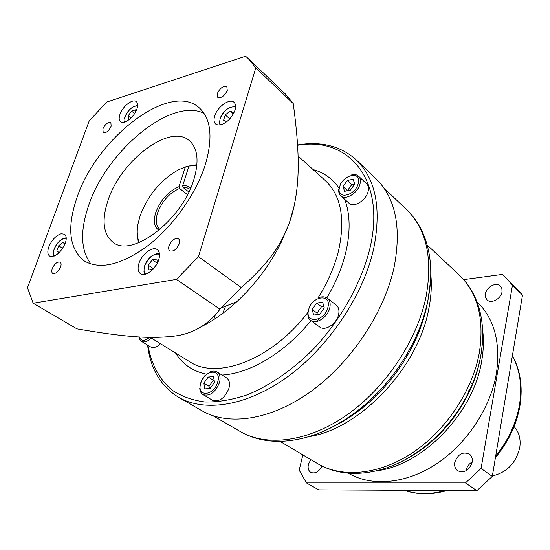 <?xml version="1.0" encoding="UTF-8"?>
<svg xmlns="http://www.w3.org/2000/svg" width="550" height="550" viewBox="0 0 550 550"><rect width="100%" height="100%" fill="white"/><g stroke="black" fill="none" stroke-linecap="round" stroke-linejoin="round"><path stroke-width="0.82" d="M33.165 303.222L176.433 279.379L219.979 309.231C207.281 325.861 190.912 334.929 170.871 336.435C148.809 338.738 124.204 336.992 76.924 328.845L33.165 303.222L27.5 287.753L89.162 121.021L106.611 102.108L245.596 56.203L248.249 58.534L255.798 67.904L293.26 103.572L285.457 94.043L248.249 58.534M201.004 326.865C213.125 320.815 225.012 312.462 236.679 301.812C255.062 284.749 269.871 264.997 281.098 242.557L289.334 223.039L294.36 205.253M176.433 279.379L198.474 256.678L241.319 287.588L219.979 309.231M255.798 67.904L198.474 256.678M61.119 233.743L64.46 234.169C66.502 235.744 66.77 238.789 65.271 243.286C60.562 253.007 55.364 257.269 49.672 256.087C47.561 254.485 47.286 251.398 48.84 246.826C51.831 239.896 55.921 235.531 61.119 233.743M221.155 124.747L218.034 125.042L215.676 124.039C213.923 122.382 213.593 119.728 214.679 116.064C217.257 106.872 229.797 97.914 234.053 102.348C235.73 103.971 236.046 106.576 235.015 110.151C232.203 117.411 227.583 122.272 221.155 124.747M136.916 108.989C134.344 117.04 123.984 125.07 120.532 121.777C118.958 120.368 118.772 117.886 119.969 114.345C122.588 106.336 132.88 98.34 136.359 101.688C137.885 103.077 138.071 105.511 136.916 108.989M227.281 90.509C224.489 96.126 221.313 98.416 217.752 97.364L217.319 93.576C220.11 87.972 223.293 85.697 226.847 86.769L227.281 90.509M179.252 243.788C176.619 249.494 173.463 251.838 169.792 250.834C168.582 249.858 168.321 248.174 169.022 245.788C171.669 240.096 174.824 237.765 178.496 238.789C179.678 239.766 179.933 241.429 179.252 243.788M60.61 266.936C58.259 271.851 55.626 274.003 52.731 273.398C51.617 272.566 51.459 270.957 52.257 268.572C54.615 263.663 57.248 261.525 60.143 262.151C61.242 262.976 61.394 264.571 60.61 266.936M111.148 126.294C108.694 131.154 106.033 133.251 103.18 132.591L102.919 128.831C105.38 123.977 108.034 121.894 110.887 122.561L111.148 126.294M205.446 164.264C196.453 193.105 173.855 225.363 148.768 245.025C121.825 264.791 100.361 270.119 84.37 261.009C69.032 248.834 66.653 227.466 77.22 196.907C97.054 137.617 170.239 81.146 199.217 107.807C211.042 118.662 213.118 137.479 205.446 164.264M138.951 263.402C141.721 254.148 152.611 245.898 157.266 249.624C159.665 251.536 160.16 254.904 158.744 259.738C156.042 269.032 145.097 277.337 140.463 273.714C137.968 271.769 137.459 268.331 138.951 263.402M153.065 269.191L148.974 269.919L148.349 265.244L152.254 259.765L156.819 258.913L157.403 263.003M157.286 263.23L152.254 259.765M156.97 263.828L153.471 268.751L148.349 265.244M59.001 252.828L56.794 250.986L58.692 245.754L62.913 242.44L64.962 244.097M59.269 252.567L56.794 250.986M62.707 248.346L58.692 245.754M226.779 121.708L223.609 120.223L225.259 114.916L230.127 111.086L233.386 112.564L232.512 115.39M229.797 118.896L225.259 114.916M233.042 113.671L230.127 111.086M129.931 119.013L128.631 119.412L128.15 115.864L131.56 111.107L135.472 109.876L135.733 111.691M130.928 118.092L128.15 115.864M134.619 113.582L131.56 111.107M204.05 113.341C171.373 97.02 106.996 150.418 88.811 204.999C79.888 230.814 80.63 250.511 91.039 264.103M193.944 179.259C182.353 219.972 131.856 258.211 113.108 242.344C103.146 234.293 101.454 220.275 108.047 200.289C120.801 160.476 169.984 123.069 189.351 140.628C197.718 148.088 199.251 160.964 193.944 179.259M137.252 232.595L138.325 242.866M187.529 194.597L179.575 188.458L179.025 186.649L185.357 166.946L187.818 166.196L188.691 166.891M185.357 166.946L178.496 169.778C160.669 179.912 147.868 195.298 140.092 215.937L138.043 223.74C136.675 231.137 137.074 237.394 139.233 242.509M159.012 230.264C154.227 227.123 153.161 221.169 155.801 212.396C160.641 199.87 168.382 191.283 179.025 186.649M196.845 165.653L188.973 166.017L182.655 185.776C185.982 185.384 188.643 186.147 190.637 188.072M196.934 164.684L188.973 166.017M182.655 185.776L183.198 187.584L188.849 191.964M183.198 187.584L186.952 187.749L190.107 189.269M160.009 229.419L159.899 229.343C156.007 226.126 155.238 220.639 157.603 212.871C162.167 201.018 169.489 192.878 179.575 188.458M241.319 287.588C260.48 270.627 273.804 254.959 281.277 240.597C286.172 231.736 289.96 222.331 292.641 212.369C299.661 184.25 300.286 155.973 293.26 103.572M147.964 345.304C151.236 364.031 159.431 379.582 172.343 390.287C181.768 396.474 192.706 400.379 205.164 401.995C218.35 402.174 232.396 399.781 247.301 394.804C269.968 385.516 293.04 369.614 313.892 348.59C341.028 319.495 361.309 283.051 369.834 248.738C386.547 179.327 348.281 136.249 297.591 145.262M160.497 343.702C156.757 347.263 153.471 348.336 150.645 346.933L141.426 341.323C144.238 342.719 147.531 341.619 151.298 338.03M226.538 377.85C229.336 379.857 230.141 383.336 228.944 388.293C224.874 398.131 219.436 402.132 212.63 400.304L203.108 394.652C209.907 396.461 215.38 392.411 219.512 382.498C220.736 377.506 219.959 374.014 217.161 372.006L226.538 377.85M336.256 305.119C338.718 307.202 339.494 310.379 338.58 314.662C336.676 323.923 324.981 331.492 319.674 327.002L310.757 320.403C316.051 324.892 327.814 317.219 329.773 307.897C330.708 303.586 329.952 300.389 327.498 298.313L336.256 305.119M366.637 183.782C368.376 185.515 368.878 188.018 368.156 191.29C366.355 200.289 353.698 208.134 349.044 203.246L340.849 195.869C345.489 200.743 358.215 192.789 360.064 183.734C360.807 180.441 360.312 177.932 358.579 176.206L366.637 183.782M147.599 345.084C150.473 368.878 160.792 386.272 178.571 397.265C204.916 412.617 247.603 406.058 288.269 376.289C328.873 346.541 362.904 295.756 373.478 249.7C381.707 209.144 376.021 179.252 356.421 160.016C340.863 146.018 321.248 140.993 297.571 144.932M356.421 160.016L375.98 178.722C395.711 198.083 401.727 227.721 394.027 267.637C384.086 312.95 350.955 362.546 310.984 391.387C270.951 420.234 228.532 426.243 202.015 410.795L178.571 397.265M476.877 301.634C494.326 318.505 500.83 342.478 496.382 373.553C490.476 408.155 466.551 444.201 435.985 464.2C405.364 484.179 371.174 486.771 348.294 473.165M512.476 285.189L522.5 295.096L515.969 287.801L505.945 277.881L512.476 285.189L481.085 468.414L465.465 482.921L306.467 482.914L299.2 470.133L302.871 454.891M463.712 279.613L502.232 274.429L505.945 277.881M321.998 466.001C318.986 471.824 315.26 473.949 310.826 472.381C308.461 470.793 307.656 468.146 308.399 464.434L310.764 459.566M485.416 293.92C486.372 286.962 496.402 281.662 500.438 286.055L501.909 288.599L502.013 291.871C501.098 298.849 491.074 304.15 487.053 299.867L485.513 297.275L485.416 293.92M454.774 462.44C457.772 454.197 462.632 451.385 469.363 454.018C471.756 455.888 472.691 458.618 472.182 462.206C469.239 470.436 464.406 473.296 457.696 470.779C455.201 468.882 454.224 466.104 454.774 462.44M472.223 461.931C468.957 463.815 466.936 466.62 466.146 470.346L466.077 470.766M522.5 295.096L492.298 476.389L476.871 490.669L318.759 489.857L306.467 482.914M499.62 296.945L497.977 298.643M427.164 307.202L426.511 307.312M426.181 445.644L426.587 445.768M472.306 384.127L471.824 383.439M426.319 445.981L425.934 445.844M471.928 383.192L472.429 383.831M432.637 440.124L433.139 440.241M468.208 391.401L468.813 391.882L468.353 391.105M514.085 426.587C519.042 431.984 520.946 438.928 519.791 447.425C516.134 462.942 506.997 472.443 492.381 475.915M465.465 482.921L476.871 490.669M492.298 476.389L481.085 468.414M203.871 383.144L208.196 377.032L213.503 376.585L214.5 382.298L210.141 388.458L204.82 388.864L203.871 383.144L209.062 386.279L209.44 388.513M209.062 386.279L213.359 380.201L208.196 377.032M213.359 380.201L214.129 380.139M313.672 315.047L312.18 309.416L316.669 303.05L322.699 302.252L324.252 307.876L319.722 314.304L313.672 315.047M317.446 314.586L317.041 313.074L312.18 309.416M317.041 313.074L321.509 306.735L316.669 303.05M323.854 306.433L321.509 306.735M350.453 190.094L344.582 191.324L343.021 186.519L347.284 180.496L353.141 179.224L354.75 184.016L350.453 190.094M347.524 190.712L343.021 186.519M354.736 183.961L351.732 184.607L347.284 180.496M351.732 184.607L347.49 190.603M298.072 156.007L325.263 180.524C341.082 195.401 345.503 218.838 338.532 250.834C334.593 266.681 327.738 282.397 317.969 297.997M307.718 312.606C271.927 359.783 216.941 380.339 189.523 361.604L150.239 337.377M159.466 253.729L158.675 253.571M144.698 273.618L145.124 274.299M159.521 254.238C153.649 253.206 148.713 257.097 144.719 265.904C143.578 269.692 143.88 272.442 145.626 274.168M66.234 238.219C61.511 238.363 57.509 241.993 54.23 249.116C53.157 252.196 53.144 254.519 54.189 256.094M219.876 124.63L220.034 124.994M235.613 106.618L235.235 106.507M235.599 107.044C229.439 106.04 224.269 109.966 220.089 118.814L219.581 122.313L220.447 124.919M137.637 105.841C132.639 105.999 128.446 109.663 125.042 116.834L124.816 122.107M344.781 199.409C350.24 214.204 350.543 231.976 345.709 252.725C342.018 267.809 335.727 282.851 326.851 297.866M310.984 320.574C285.209 352.578 249.982 373.526 222.062 375.059M206.415 374.158C192.796 371.284 182.518 364.231 175.581 353.004M313.101 169.558C323.854 172.514 332.475 178.674 338.972 188.031M315.37 434.521C332.86 428.244 349.779 417.986 366.142 403.755C386.959 385.248 403.329 363.406 415.257 338.236C421.163 325.497 425.411 312.751 427.996 300.004C432.059 279.393 431.668 260.652 426.821 243.781C422.716 229.996 416.006 218.639 406.697 209.722C426.449 229.075 432.905 258.046 426.078 296.643C417.161 340.374 385.708 387.647 347.119 414.796C308.468 441.946 266.894 447.047 240.384 431.585L213.029 415.752M213.737 319.612L215.284 314.971M426.903 305.463C424.476 317.274 420.496 329.147 414.954 341.076L415.257 338.236C421.142 325.559 425.377 312.95 427.948 300.417L430.554 280.878M225.61 306.178L222.716 313.397M427.515 302.472L426.855 305.855C424.442 317.467 420.475 329.202 414.954 341.076C403.748 364.746 388.355 385.275 368.782 402.669C358.009 412.087 346.816 419.712 335.197 425.542M309.038 436.624C359.893 428.938 418.151 367.771 428.739 309.121C431.221 296.766 431.908 285.127 430.794 274.209M427.164 244.998L459.126 274.883C477.73 292.827 484.474 318.732 479.359 352.612C472.594 390.5 446.098 430.396 412.617 452.705C379.087 474.994 342.052 478.177 317.639 463.636L279.984 441.334M480.858 355.376L482.288 344.403M318.979 318.643L317.804 320.258M479.243 363.076C476.706 374.433 472.581 385.646 466.868 396.722C459.009 411.751 448.972 425.136 436.755 436.893C427.419 445.782 417.471 453.069 406.904 458.762M390.857 466.373C406.78 460.206 421.719 450.512 435.676 437.298C448.374 425.088 458.796 411.18 466.957 395.574C473.77 382.353 478.397 369.009 480.824 355.554M376.688 470.807C422.854 465.307 473.598 412.967 481.676 361.041C483.622 349.972 483.918 339.474 482.577 329.553M512.359 355.96C519.915 369.621 522.328 385.715 519.585 404.236C516.443 422.868 508.482 440.124 495.694 456.019M445.328 490.504C430.54 494.636 416.934 494.56 404.504 490.297M139.322 336.964C141.013 341.296 144.43 341.433 149.559 337.363M200.736 383.398C196.233 397.402 214.081 396.22 217.711 382.044C222.008 367.909 204.263 369.566 200.736 383.398M308.667 309.678L308.399 310.613M308.612 309.87C304.48 324.115 324.775 321.778 327.896 307.409C331.781 293.047 311.644 295.873 308.612 309.87M339.563 187.261C335.796 200.173 355.506 196.178 358.291 183.267C361.817 170.28 342.265 174.659 339.563 187.261M156.296 253.66L159.466 253.701M143.935 271.377L145.104 274.306M144.567 266.028L144.176 267.451M152.673 255.262C148.892 257.888 146.197 261.456 144.581 265.98M64.838 237.985L66.227 237.896M53.412 254.925L53.873 256.211M54.113 249.205L53.316 252.56M62.583 238.824C58.829 241.051 56.011 244.496 54.127 249.164M219.388 122.588L220 125.001M233.186 106.315L235.62 106.583M230.044 107.236C225.246 109.787 221.87 113.685 219.931 118.924M124.307 121.206L124.541 122.189M136.654 105.538L137.658 105.552M134.633 106.067C130.274 108.199 127.043 111.815 124.933 116.909M124.912 116.964L124.362 119.096M281.098 242.557L281.277 240.597M236.679 301.812L221.588 307.759M335.252 425.549C346.768 419.788 357.947 412.156 368.782 402.669L366.142 403.755C337.301 428.34 308.158 440.866 278.726 441.348C264.337 441.272 251.556 438.02 240.384 431.585M383.831 187.901L406.697 209.722M406.938 458.769C417.436 453.118 427.371 445.83 436.755 436.893L435.676 437.298C409.764 461.203 382.518 473.248 353.939 473.426C340.381 473.172 328.281 469.906 317.639 463.636M479.504 361.969C477.029 373.622 472.814 385.206 466.868 396.722L466.957 395.574C473.791 382.312 478.424 368.851 480.872 355.183C483.876 337.741 483.154 321.674 478.713 306.982C474.664 294.044 468.139 283.346 459.126 274.883M512.38 355.829C520.286 369.841 522.851 386.244 520.073 405.041C516.862 424.112 508.647 441.643 495.419 457.648M446.985 490.518C431.647 494.945 417.443 494.869 404.388 490.297M431.626 441.031L431.97 441.272M468.806 390.156L469.404 390.638M138.847 336.937C139.315 339.295 140.174 340.759 141.426 341.323M210.011 371.882C212.699 370.755 215.084 370.796 217.161 372.006M199.76 388.376C199.952 391.27 201.073 393.36 203.108 394.652M204.951 375.561L200.798 382.236M318.972 297.571C322.286 296.354 325.126 296.601 327.498 298.313M307.739 312.393C307.684 316.498 308.688 319.172 310.757 320.403M351.814 174.742C354.564 174.157 356.826 174.646 358.579 176.206M338.772 189.214C338.511 192.204 339.206 194.425 340.849 195.869M346.521 177.183L340.677 183.679"/></g></svg>
